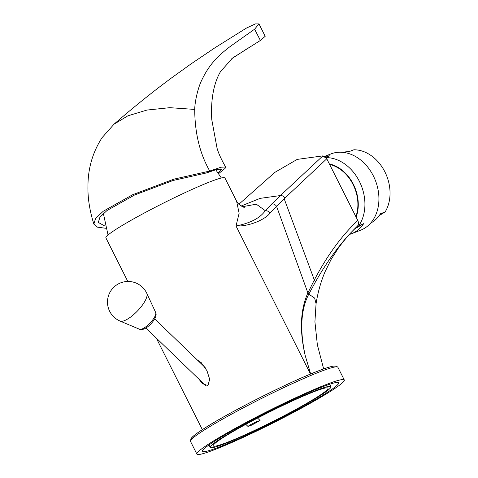 <?xml version="1.0" encoding="UTF-8"?>
<svg xmlns="http://www.w3.org/2000/svg" width="478" height="478" viewBox="0 0 478 478"><rect width="100%" height="100%" fill="white"/><g stroke="black" fill="none" stroke-linecap="round" stroke-linejoin="round"><path stroke-width="0.72" d="M379.269 215.554L385.131 211.945A38.073 29.546 -111.2 0 0 384.892 171.865A38.073 29.546 -111.2 0 0 353.863 149.775L349.197 151.58A38.073 29.546 68.8 0 0 343.228 152.368M324.574 156.39L331.027 153.886A40.929 31.763 -111.2 0 1 373.378 175.946A40.929 31.763 68.8 0 1 360.603 230.217L351.27 233.832A40.929 31.763 -111.2 0 0 363.656 223.668L357.036 226.524M326.02 157.621A40.929 31.763 68.8 0 1 359.384 181.371A40.929 31.763 68.8 0 1 358.99 225.473M349.358 234.483A40.929 31.763 -111.2 0 0 351.27 233.832M363.656 223.668L354.748 228.872M329.36 163.924A36.167 28.071 68.8 0 1 353.379 184.323A36.167 28.071 68.8 0 1 356.134 217.155M324.807 156.527A40.929 31.763 -111.2 0 1 329.545 155.846L325.751 157.316M329.617 164.438A35.695 27.7 -111.2 0 1 353.063 184.514A35.695 27.7 68.8 0 1 355.871 216.642M238.863 204.273L274.874 172.361L297.191 159.401L322.907 155.876L326.773 158.78L357.807 220.483C358.811 222.742 358.691 224.612 357.454 226.082C342.571 240.344 328.547 258.992 315.378 282.032L308.746 294.245C300.835 309.559 299.664 330.035 305.233 355.662L310.682 373.993M323.66 368.938L317.35 344.763L314.918 321.819L316.066 303.739C317.846 292.375 320.846 281.721 325.052 271.767L331.021 259.596L338.37 248.046C344.357 239.974 349.699 233.7 354.395 229.219L357.454 226.082M215.034 449.493A82.491 6.429 153.3 0 0 297.842 410.112A82.491 6.429 153.3 0 0 344.28 379.968A82.491 6.429 153.3 0 0 326.139 384.575A82.491 6.429 -26.7 0 0 243.332 423.956A82.491 6.429 -26.7 0 0 196.888 454.1A82.491 6.429 -26.7 0 0 215.034 449.493M219.306 446.996A76.145 5.933 -26.7 0 1 202.558 451.25A76.145 5.933 -26.7 0 1 245.429 423.424A76.145 5.933 -26.7 0 1 321.861 387.072A76.145 5.933 153.3 0 1 338.609 382.818A76.145 5.933 153.3 0 1 295.745 410.65A76.145 5.933 153.3 0 1 219.306 446.996M225.072 443.626A67.577 5.27 -26.7 0 1 210.212 447.402A67.577 5.27 -26.7 0 1 248.255 422.701A67.577 5.27 -26.7 0 1 316.095 390.442A67.577 5.27 153.3 0 1 330.961 386.672A67.577 5.27 153.3 0 1 292.912 411.367A67.577 5.27 153.3 0 1 225.072 443.626M232.804 431.676A64.249 5.007 153.3 0 0 213.188 445.902A64.249 5.007 153.3 0 0 247.855 433.528A64.249 5.007 153.3 0 0 308.37 402.398A64.249 5.007 153.3 0 0 327.98 388.166A64.249 5.007 153.3 0 0 293.319 400.546A64.249 5.007 153.3 0 0 232.804 431.676M197.426 360.077L201.232 362.647L206.974 370.737L209.663 379.257L207.954 385.591L202.469 383.667L198.944 379.168M127.817 281.464L105.889 237.859A66.627 5.192 -26.7 0 1 143.4 213.511A66.627 5.192 -26.7 0 1 210.284 181.706A66.627 5.192 -26.7 0 1 224.935 177.989L236.592 201.16L239.131 213.284L236.013 225.957C250.287 223.196 260.044 218.117 265.284 210.708L279.558 196.344L322.907 155.876M310.503 374.065L236.013 225.957C249.558 226.709 266.061 218.948 270.04 213.039L284.177 198.746L326.773 158.78M105.471 228.239L97.524 227.169L93.855 224.098L95.564 218.476L103.176 211.3L132.723 194.683L173.855 179.166L209.758 171.046L206.55 172.916L173.006 180.511L134.575 195.006L107.03 210.499L99.92 217.191L98.325 222.443L104.867 226.046M93.855 224.098C89.583 210.428 87.611 197.539 87.958 185.428C88.113 167.927 92.816 152.004 102.071 137.67L114.057 124.161L127.889 115.819L147.003 110.054L169.821 107.675L194.725 109.42C194.827 133.111 199.84 153.653 209.758 171.046L221.051 167.21L225.616 166.989L225.114 168.358L218.667 173.592M206.55 172.916L217.072 169.343L221.362 169.14L220.896 170.407L218.171 172.887M225.616 166.989C221.296 159.449 218.434 153.145 217.024 148.066L211.778 119.667C210.481 97.847 214.502 81.696 220.555 71.545L232.666 57.963L260.391 40.457L254.589 29.206L258.968 23.906L255.389 23.9L246.505 28.041L215.273 47.555L191.122 63.849L172.51 77.209C152.835 91.704 133.35 107.353 114.057 124.161M194.725 109.42C194.827 101.061 198.298 86.751 201.895 79.862C205.695 71.927 210.075 65.325 215.028 60.061C219.055 55.556 224.445 50.788 231.191 45.757L254.589 29.206M258.968 23.906L265.194 36.298L260.391 40.457M220.896 170.407L220.101 168.806M242.471 206.693L256.304 204.19L265.284 210.708A4.762 3.872 42.9 0 1 270.04 213.039M357.807 220.483C341.788 235.511 327.293 255.348 314.321 279.994L307.886 292.942C300.292 309.983 299.407 330.895 305.233 355.662M316.066 303.739L314.644 298.081L308.806 294.137A4.762 3.657 -154.8 0 0 307.946 292.823M385.131 211.945L380.464 213.75A38.073 29.546 68.8 0 1 370.641 223.112M249.713 425.121L256.238 421.823L260.08 420.473L251.81 425.079L247.968 426.43L249.713 425.121M191.409 439.479A80.907 6.31 -26.7 0 1 235.194 410.53A80.907 6.31 -26.7 0 1 317.96 371.071M337.886 367.253L336.321 366.07L333.357 366.124C330.161 366.668 325.076 368.299 318.097 371.006C288.861 382.089 226.686 413.542 202.738 429.375C197.731 432.62 194.229 435.201 192.234 437.125L190.967 438.553L190.495 441.385A82.491 6.429 -26.7 0 1 236.933 411.241A82.491 6.429 -26.7 0 1 319.74 371.86A82.491 6.429 -26.7 0 1 337.886 367.253L344.28 379.968M241.121 206.018L260.175 198.352L280.401 195.55A4.762 3.896 46.8 0 1 285.013 197.958M284.177 198.746L314.321 279.994A4.762 3.699 -152.3 0 1 315.378 282.032M308.746 294.245A4.762 3.657 -155 0 0 307.886 292.942L276.535 206.245A4.762 3.884 44.6 0 0 271.827 203.879M139.504 329.234A11.735 3.764 -46.1 0 0 143.902 328.069A11.735 3.764 -46.1 0 0 152.673 319.967A11.735 3.764 -46.1 0 0 155.667 312.463L146.83 293.402A19.377 6.214 133.9 0 1 141.882 305.8A19.377 6.214 133.9 0 1 127.399 319.173A19.377 6.214 -46.1 0 1 120.133 321.096L139.504 329.234C141.135 329.94 143.173 329.587 145.617 328.177C150.576 325.327 158.039 316.86 155.667 312.463M190.495 441.385L196.888 454.1M208.982 444.958L210.212 447.402M329.73 384.228L330.961 386.672M202.343 429.632L156.27 338.036M215.721 169.714L221.368 178.001M103.379 213.481L108.034 235.003M231.788 58.663L248.452 47.86M244.551 207.225C243.738 207.583 241.701 206.454 238.456 203.849L236.592 201.16M260.08 420.473L257.582 418.071M205.158 367.528L154.687 318.88M247.968 426.43L245.811 424.345M205.827 385.806L145.88 328.016M146.83 293.402A20.626 20.626 0 0 0 107.538 303.434A20.626 20.626 0 0 0 120.133 321.096"/></g></svg>
